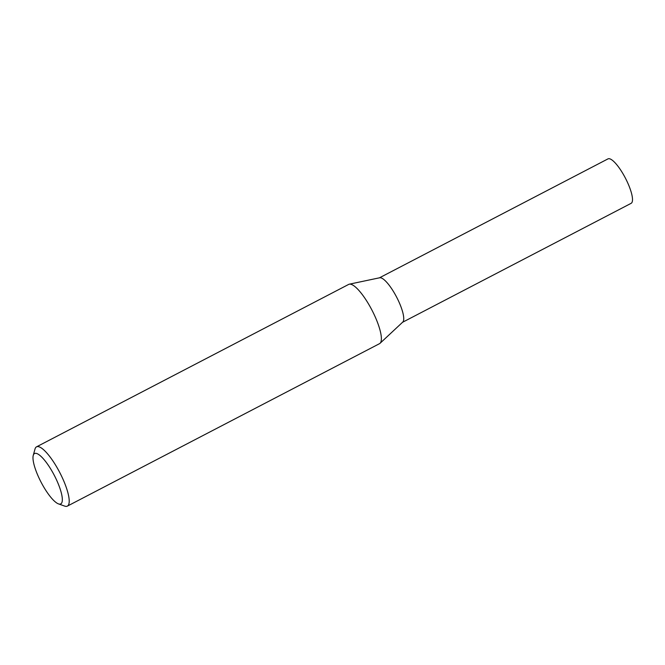 <?xml version="1.0" encoding="UTF-8"?>
<svg xmlns="http://www.w3.org/2000/svg" width="665" height="665" viewBox="0 0 665 665"><rect width="100%" height="100%" fill="white"/><g stroke="black" fill="none" stroke-linecap="round" stroke-linejoin="round"><path stroke-width="1" d="M33.25 455.409L34.996 449.066A33.4 8.761 62.5 0 1 36.525 446.847A33.4 8.761 62.5 0 1 59.717 472.441A33.4 8.761 62.5 0 1 67.365 506.115A33.4 8.761 62.5 0 1 64.68 506.098L58.478 503.887A28.395 7.448 62.5 0 1 41.679 483.33A28.395 7.448 62.5 0 1 33.25 455.409A28.395 7.448 62.5 0 1 54.264 475.276A28.395 7.448 62.5 0 1 58.478 503.887M36.525 446.847L348.693 284.404A33.4 8.761 62.5 0 1 349.3 284.188A33.4 8.761 62.5 0 1 371.145 308.602A33.4 8.761 62.5 0 1 380.056 343.29A33.4 8.761 62.5 0 1 379.532 343.664L67.365 506.115M380.056 343.29L402.749 322.093A25.054 6.567 -117.5 0 0 396.066 296.075A25.054 6.567 -117.5 0 0 379.682 277.771L349.3 284.188M402.358 322.375A25.054 6.567 -117.5 0 0 396.066 296.075A25.054 6.567 -117.5 0 0 379.233 277.928M402.574 322.267L631.118 203.332A25.054 6.567 -117.5 0 0 624.826 177.031A25.054 6.567 -117.5 0 0 607.985 158.885L379.441 277.82"/></g></svg>

